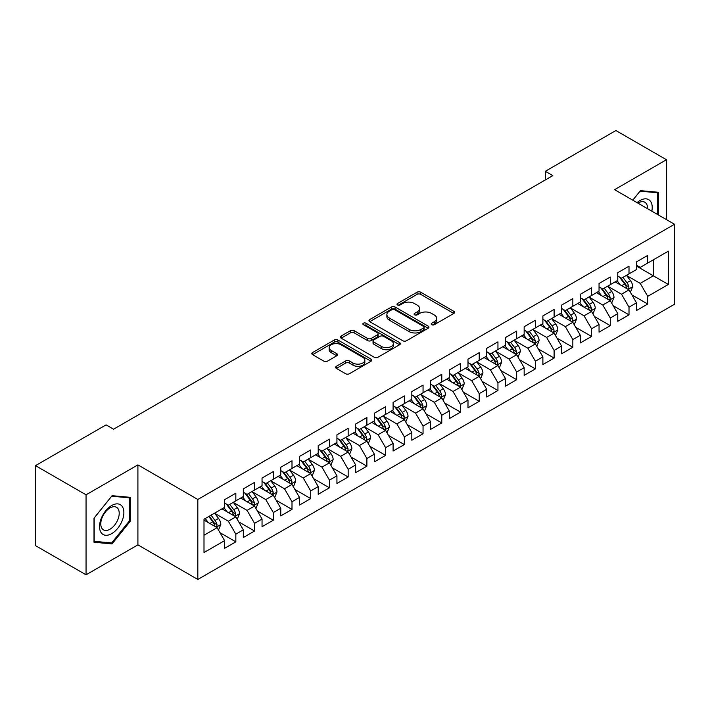<?xml version="1.0" encoding="UTF-8"?>
<svg xmlns="http://www.w3.org/2000/svg" width="710" height="710" viewBox="0 0 710 710"><rect width="100%" height="100%" fill="white"/><g stroke="black" fill="none" stroke-linecap="round" stroke-linejoin="round"><path stroke-width="1.06" d="M431.724 324.71A1.819 1.047 0 0 0 434.298 324.71L453.823 313.438A2.6 1.5 0 0 0 454.578 312.373A2.6 1.5 0 0 0 453.823 311.317L420.737 292.218A2.6 1.5 0 0 0 417.063 292.218L397.538 303.489A1.819 1.047 0 0 0 397.005 304.235A1.819 1.047 0 0 0 397.538 304.972A1.819 1.047 0 0 0 400.112 304.972L402.641 303.516A8.316 4.801 0 0 1 414.4 303.516L417.161 305.105A8.316 4.801 0 0 1 419.592 308.504A8.316 4.801 0 0 1 417.161 311.903L414.631 313.358A1.819 1.047 0 0 0 414.099 314.104A1.819 1.047 0 0 0 414.631 314.841A1.819 1.047 0 0 0 417.205 314.841L419.734 313.385A8.316 4.801 0 0 1 431.494 313.385L434.245 314.974A8.316 4.801 0 0 1 436.685 318.373A8.316 4.801 0 0 1 434.245 321.763L431.724 323.227A1.819 1.047 0 0 0 431.192 323.964A1.819 1.047 0 0 0 431.724 324.71L431.724 323.227M336.389 366.271A2.6 1.5 0 0 0 335.626 367.336A2.6 1.5 0 0 0 336.389 368.401L345.672 373.753A2.6 1.5 0 0 0 349.347 373.753L371.028 361.239A2.6 1.5 0 0 0 371.791 360.174A2.6 1.5 0 0 0 371.028 359.118L337.951 340.019A2.6 1.5 0 0 0 334.277 340.019L312.586 352.533A2.6 1.5 0 0 0 311.832 353.598A2.6 1.5 0 0 0 312.586 354.654L323.804 361.133A2.6 1.5 0 0 0 327.479 361.133L336.753 355.772A2.6 1.5 0 0 0 337.516 354.707A2.6 1.5 0 0 0 336.753 353.651L331.197 350.438A6.949 4.011 0 0 1 329.165 347.598A6.949 4.011 0 0 1 333.452 343.897A6.949 4.011 0 0 1 341.031 344.767L362.81 357.334A6.949 4.011 0 0 1 364.842 360.174A6.949 4.011 0 0 1 360.547 363.884A6.949 4.011 0 0 1 352.976 363.014L349.347 360.92A2.6 1.5 0 0 0 345.672 360.92L336.389 366.271L336.389 368.401L345.672 363.076L345.672 360.92M86.052 494.817L86.052 574.807L137.909 544.863L137.909 464.872L86.052 494.817L35.5 465.636L106.083 424.882L113.573 429.204L552.806 175.618L545.316 171.296L545.316 179.941M137.909 464.872L197.824 499.467L674.5 224.262L674.5 304.253L197.824 579.458L197.824 499.467M666.45 219.612L666.45 159.732L614.585 189.668L674.5 224.262M666.45 159.732L615.898 130.542L545.316 171.296M402.818 340.756A2.6 1.5 0 0 0 406.502 340.756L428.183 328.242A2.6 1.5 0 0 0 428.946 327.177A2.6 1.5 0 0 0 428.183 326.121L395.106 307.022A2.6 1.5 0 0 0 391.432 307.022L369.741 319.536A2.6 1.5 0 0 0 368.978 320.601A2.6 1.5 0 0 0 369.741 321.657L402.818 340.756M364.132 325.1A1.819 1.047 0 0 1 365.978 325.358L365.978 323.201L399.606 342.619A2.6 1.5 0 0 1 400.369 343.675A2.6 1.5 0 0 1 399.606 344.74L377.924 357.254A2.6 1.5 0 0 1 374.25 357.254L341.164 338.155L341.164 336.034A2.6 1.5 0 0 0 340.409 337.099A2.6 1.5 0 0 0 341.164 338.155M341.164 336.034L350.447 330.683A2.6 1.5 0 0 1 354.121 330.683L367.54 338.421A2.6 1.5 0 0 0 371.215 338.421L377.374 334.871A2.6 1.5 0 0 0 378.128 333.806A2.6 1.5 0 0 0 377.374 332.75L363.405 324.683A1.819 1.047 0 0 1 362.872 323.938A1.819 1.047 0 0 1 363.99 322.97A1.819 1.047 0 0 1 365.978 323.201M636.497 266.09L653.342 275.817L653.342 259.825L668.323 251.18L647.724 263.064L647.724 255.396L636.497 261.875L636.497 269.552L629.007 273.874L629.007 266.197L617.771 272.684L617.771 280.361L610.28 284.683L610.28 277.007L599.045 283.494L599.045 291.171L591.563 295.493L591.563 287.816L580.327 294.304L580.327 301.981L572.837 306.303L572.837 298.626L561.601 305.114L561.601 312.791L554.111 317.113L554.111 309.436L542.884 315.923L542.884 323.6L535.393 327.922L535.393 320.245L524.158 326.733L524.158 334.41L516.667 338.732L516.667 331.055L505.431 337.543L505.431 345.22L497.95 349.542L497.95 341.865L486.714 348.353L486.714 356.029L479.223 360.352L479.223 352.675L467.988 359.162L467.988 366.839L460.497 371.161L460.497 363.484L449.27 369.972L449.27 377.649L441.78 381.971L441.78 374.294L430.544 380.782L430.544 388.459L423.053 392.781L423.053 385.104L411.827 391.592L411.827 399.268L404.336 403.591L404.336 395.914L393.1 402.401L393.1 410.069L385.61 414.4L385.61 406.723L374.374 413.211L374.374 420.879L366.892 425.21L366.892 417.533L355.657 424.021L355.657 431.689L348.166 436.02L348.166 428.343L336.93 434.831L336.93 442.499L329.44 446.83L329.44 439.153L318.213 445.64L318.213 453.308L310.723 457.63L310.723 449.962L299.487 456.441L299.487 464.118L291.996 468.44L291.996 460.772L280.769 467.251L280.769 474.928L273.279 479.25L273.279 471.582L262.043 478.061L262.043 485.738L254.553 490.06L254.553 482.392L243.317 488.87L243.317 496.547L235.835 500.869L235.835 493.202L224.6 499.68L224.6 507.357L204.001 519.25L204.001 552.54L224.6 540.647L217.109 527.681L204.001 520.11M668.323 251.18L668.323 284.47L647.724 296.363L640.234 283.388L626.664 275.551M631.909 294.898L647.724 304.031L647.724 296.363M647.724 304.031L636.497 310.518L636.497 302.842L629.007 307.173L621.516 294.197L607.938 286.361M613.183 305.708L629.007 314.841L629.007 307.173M629.007 314.841L617.771 321.328L617.771 313.651L610.28 317.982L602.79 305.007L589.22 297.17M594.465 316.518L610.28 325.65L610.28 317.982M610.28 325.65L599.045 332.138L599.045 324.461L591.563 328.783L584.073 315.817L570.494 307.98M575.739 327.328L591.563 336.46L591.563 328.783M591.563 336.46L580.327 342.948L580.327 335.271L572.837 339.593L565.346 326.627L551.776 318.79M557.013 338.137L572.837 347.27L572.837 339.593M572.837 347.27L561.601 353.757L561.601 346.081L554.111 350.403L546.629 337.436L533.05 329.6M538.295 348.947L554.111 358.08L554.111 350.403M554.111 358.08L542.884 364.567L542.884 356.89L535.393 361.212L527.903 348.246L514.333 340.409M519.569 359.757L535.393 368.889L535.393 361.212M535.393 368.889L524.158 375.377L524.158 367.7L516.667 372.022L509.176 359.056L495.607 351.219M500.852 370.567L516.667 379.699L516.667 372.022M516.667 379.699L505.431 386.187L505.431 378.51L497.95 382.832L490.459 369.866L476.88 362.029M482.125 381.377L497.95 390.509L497.95 382.832M497.95 390.509L486.714 396.996L486.714 389.32L479.223 393.642L471.733 380.675L458.163 372.839M463.399 392.186L479.223 401.319L479.223 393.642M479.223 401.319L467.988 407.806L467.988 400.129L460.497 404.452L453.015 391.485L439.437 383.648M444.682 402.996L460.497 412.128L460.497 404.452M460.497 412.128L449.27 418.616L449.27 410.939L441.78 415.261L434.289 402.295L420.719 394.458M425.956 413.806L441.78 422.938L441.78 415.261M441.78 422.938L430.544 429.426L430.544 421.749L423.053 426.071L415.563 413.105L401.993 405.259M407.238 424.615L423.053 433.748L423.053 426.071M423.053 433.748L411.827 440.236L411.827 432.559L404.336 436.881L396.846 423.905L383.267 416.069M388.512 435.425L404.336 444.558L404.336 436.881M404.336 444.558L393.1 451.045L393.1 443.368L385.61 447.69L378.119 434.715L364.549 426.879M369.795 446.235L385.61 455.367L385.61 447.69M385.61 455.367L374.374 461.855L374.374 454.178L366.892 458.5L359.402 445.525L345.823 437.688M351.068 457.045L366.892 466.177L366.892 458.5M366.892 466.177L355.657 472.656L355.657 464.988L348.166 469.31L340.676 456.335L327.106 448.498M332.342 467.854L348.166 476.987L348.166 469.31M348.166 476.987L336.93 483.466L336.93 475.798L329.44 480.12L321.958 467.144L308.38 459.308M313.625 478.655L329.44 487.797L329.44 480.12M329.44 487.797L318.213 494.275L318.213 486.607L310.723 490.929L303.232 477.954L289.662 470.118M294.898 489.465L310.723 498.606L310.723 490.929M310.723 498.606L299.487 505.085L299.487 497.417L291.996 501.739L284.506 488.764L270.936 480.927M276.181 500.275L291.996 509.416L291.996 501.739M291.996 509.416L280.769 515.895L280.769 508.227L273.279 512.549L265.788 499.574L252.21 491.737M257.455 511.085L273.279 520.217L273.279 512.549M273.279 520.217L262.043 526.705L262.043 519.037L254.553 523.359L247.062 510.384L233.492 502.547M238.737 521.894L254.553 531.027L254.553 523.359M254.553 531.027L243.317 537.514L243.317 529.837L235.835 534.168L228.345 521.193L214.766 513.357M220.011 532.704L235.835 541.837L235.835 534.168M235.835 541.837L224.6 548.324L224.6 540.647M224.6 503.035L228.345 505.192L235.835 500.869M204.001 535.242L217.109 527.681M243.317 492.225L247.062 494.391L254.553 490.06M228.345 521.193L235.835 516.871L221.973 508.875M243.317 529.837L235.835 516.871M262.043 481.416L265.788 483.581L273.279 479.25M247.062 510.384L254.553 506.061L240.699 498.065M262.043 519.037L254.553 506.061M280.769 470.606L284.506 472.771L291.996 468.44M265.788 499.574L273.279 495.252L259.425 487.255M280.769 508.227L273.279 495.252M299.487 459.796L303.232 461.961L310.723 457.63M284.506 488.764L291.996 484.442L278.142 476.445M299.487 497.417L291.996 484.442M318.213 448.986L321.958 451.152L329.44 446.83M303.232 477.954L310.723 473.632L296.869 465.636M318.213 486.607L310.723 473.632M336.93 438.176L340.676 440.342L348.166 436.02M321.958 467.144L329.44 462.822L315.586 454.826M336.93 475.798L329.44 462.822M355.657 427.367L359.402 429.532L366.892 425.21M340.676 456.335L348.166 452.013L334.312 444.016M355.657 464.988L348.166 452.013M374.374 416.557L378.119 418.722L385.61 414.4M359.402 445.525L366.892 441.203L353.03 433.207M374.374 454.178L366.892 441.203M393.1 405.747L396.846 407.913L404.336 403.591M378.119 434.715L385.61 430.393L371.756 422.397M393.1 443.368L385.61 430.393M411.827 394.938L415.563 397.103L423.053 392.781M396.846 423.905L404.336 419.583L390.482 411.587M411.827 432.559L404.336 419.583M430.544 384.128L434.289 386.293L441.78 381.971M415.563 413.105L423.053 408.774L409.2 400.777M430.544 421.749L423.053 408.774M449.27 373.318L453.015 375.483L460.497 371.161M434.289 402.295L441.78 397.964L427.926 389.967M449.27 410.939L441.78 397.964M467.988 362.508L471.733 364.674L479.223 360.352M453.015 391.485L460.497 387.154L446.643 379.158M467.988 400.129L460.497 387.154M486.714 351.707L490.459 353.864L497.95 349.542M471.733 380.675L479.223 376.344L465.37 368.348M486.714 389.32L479.223 376.344M505.431 340.898L509.176 343.054L516.667 338.732M490.459 369.866L497.95 365.543L484.096 357.538M505.431 378.51L497.95 365.543M524.158 330.088L527.903 332.245L535.393 327.922M509.176 359.056L516.667 354.734L502.813 346.728M524.158 367.7L516.667 354.734M542.884 319.278L546.629 321.435L554.111 317.113M527.903 348.246L535.393 343.924L521.539 335.919M542.884 356.89L535.393 343.924M561.601 308.468L565.346 310.625L572.837 306.303M546.629 337.436L554.111 333.114L540.257 325.109M561.601 346.081L554.111 333.114M580.327 297.659L584.073 299.815L591.563 295.493M565.346 326.627L572.837 322.305L558.983 314.299M580.327 335.271L572.837 322.305M599.045 286.849L602.79 289.005L610.28 284.683M584.073 315.817L591.563 311.495L577.7 303.489M599.045 324.461L591.563 311.495M617.771 276.039L621.516 278.196L629.007 273.874M602.79 305.007L610.28 300.685L596.427 292.68M617.771 313.651L610.28 300.685M636.497 265.229L640.234 267.386L647.724 263.064M621.516 294.197L629.007 289.875L615.153 281.879M636.497 302.842L629.007 289.875M35.5 465.636L35.5 545.626L86.052 574.807M137.909 544.863L197.824 579.458M640.234 283.388L653.342 275.817L668.323 284.47M658.49 215.015L658.49 192.277L640.429 190.662L632.779 200.176M130.143 521.406L130.143 497.311L112.073 495.695L94.004 518.176L94.004 542.262L112.073 543.878L130.143 521.406L129.202 520.865M432.452 324.967L434.245 323.929A8.316 4.801 0 0 0 436.685 320.529L436.685 318.373M419.592 308.504L419.592 310.669A8.316 4.801 0 0 1 417.161 314.06L415.359 315.098M453.788 313.456L420.737 294.375A2.6 1.5 0 0 0 417.063 294.375L398.266 305.229M428.148 328.26L395.106 309.178A2.6 1.5 0 0 0 391.432 309.178L369.777 321.683M423.586 327.922A1.819 1.047 0 0 0 424.118 327.177A1.819 1.047 0 0 0 423.586 326.431L394.556 309.666A1.819 1.047 0 0 0 391.982 309.666L389.32 311.211A8.316 4.801 0 0 0 386.879 314.601A8.316 4.801 0 0 0 389.32 318L409.164 329.458A8.316 4.801 0 0 0 420.923 329.458L423.586 327.922L423.586 330.079A1.819 1.047 0 0 0 424.118 329.342L424.118 327.177M386.879 314.601L386.879 316.767A8.316 4.801 0 0 0 389.32 320.166L389.32 318M423.586 330.079L420.923 331.623A8.316 4.801 0 0 1 409.164 331.623L389.32 320.166M341.199 338.182L350.447 332.839L350.447 330.683M378.128 333.806L378.128 335.972A2.6 1.5 0 0 1 377.374 337.028L371.215 340.587A2.6 1.5 0 0 1 367.54 340.587L354.121 332.839A2.6 1.5 0 0 0 350.447 332.839M365.978 325.358L399.57 344.758M381.456 346.462A6.949 4.011 0 0 0 389.036 347.332A6.949 4.011 0 0 0 393.331 343.622A6.949 4.011 0 0 0 391.29 340.782L383.622 336.354A2.6 1.5 0 0 0 379.939 336.354L373.788 339.912A2.6 1.5 0 0 0 373.025 340.969A2.6 1.5 0 0 0 373.788 342.034L381.456 346.462L381.456 348.619A6.949 4.011 0 0 0 389.036 349.498A6.949 4.011 0 0 0 393.331 345.788L393.331 343.622M373.025 340.969L373.025 343.134A2.6 1.5 0 0 0 373.788 344.19L373.788 342.034M381.456 348.619L373.788 344.19M364.842 360.174L364.842 362.34A6.949 4.011 0 0 1 360.547 366.049A6.949 4.011 0 0 1 352.976 365.171L349.347 363.076A2.6 1.5 0 0 0 345.672 363.076M329.165 347.598L329.165 349.764A6.949 4.011 0 0 0 331.197 352.604L331.197 350.438M336.717 355.79L331.197 352.604M370.993 361.257L337.951 342.176A2.6 1.5 0 0 0 334.277 342.176L312.622 354.68M110.165 542.777L112.073 543.878M630.391 292.272L632.708 286.609A7.02 4.047 -120 0 0 630.471 280.636L626.495 275.329M620.158 284.763L617.132 280.725M615.721 282.207L615.375 281.746M627.684 289.112L628.767 288.136L628.927 286.911A7.02 4.047 -120 0 0 626.912 282.686L622.936 277.379M620.664 277.708L625.581 284.266A3.577 2.068 60 0 1 626.229 285.349L628.927 286.911M619.431 276.998L624.667 283.982A7.02 4.047 60 0 1 626.673 288.207L626.815 288.615M611.665 303.081L613.99 297.419A7.02 4.047 -120 0 0 611.745 291.446L607.769 286.13M601.432 295.573L598.415 291.535M596.995 293.017L596.648 292.555M608.958 299.922L610.05 298.945L610.201 297.721A7.02 4.047 -120 0 0 608.195 293.496L604.21 288.189M601.947 288.517L606.855 295.076A3.577 2.068 60 0 1 607.503 296.159L610.201 297.721M600.713 287.807L605.941 294.792A7.02 4.047 60 0 1 607.955 299.017L608.097 299.425M592.948 313.891L595.264 308.229A7.02 4.047 -120 0 0 593.028 302.256L589.052 296.94M582.715 306.383L579.688 302.345M578.277 303.827L577.931 303.365M590.241 310.731L591.323 309.755L591.474 308.53A7.02 4.047 -120 0 0 589.469 304.306L585.493 298.999M583.221 299.327L588.137 305.886A3.577 2.068 60 0 1 588.785 306.969L591.474 308.53M581.987 298.617L587.223 305.602A7.02 4.047 60 0 1 589.229 309.826L589.371 310.234M651.842 211.181A17.209 9.94 120 0 0 650.591 201.418A17.209 9.94 120 0 0 637.056 202.643M647.547 208.704A13.028 7.526 120 0 0 646.322 203.619A13.028 7.526 120 0 0 644.857 202.261A13.028 7.526 120 0 0 637.935 203.149M640.012 191.167L657.558 192.756L657.558 214.482M656.395 192.082L657.558 192.756M632.814 200.193L640.047 191.194M101.157 532.686A17.209 9.94 120 0 0 117.789 528.231A17.209 9.94 120 0 0 122.244 506.461A17.209 9.94 120 0 0 105.612 510.916A17.209 9.94 120 0 0 101.157 532.686M102.018 528.515A13.028 7.526 120 0 0 103.482 529.873A13.028 7.526 120 0 0 115.606 523.794A13.028 7.526 120 0 0 117.975 508.662A13.028 7.526 120 0 0 116.511 507.304A13.028 7.526 120 0 0 104.388 513.383A13.028 7.526 120 0 0 102.018 528.515M111.701 496.228L129.202 497.799L129.202 521.14L111.701 542.91L94.199 541.348L94.199 518.007L111.665 496.21M128.048 497.124L129.202 497.799M574.221 324.701L576.547 319.038A7.02 4.047 -120 0 0 574.301 313.066L570.325 307.749M563.989 317.192L560.962 313.154M559.551 314.628L559.205 314.175M571.514 321.541L572.597 320.556L572.757 319.34A7.02 4.047 -120 0 0 570.742 315.116L566.766 309.808M564.503 310.137L569.411 316.695A3.577 2.068 60 0 1 570.059 317.778L572.757 319.34M563.261 309.427L568.497 316.411A7.02 4.047 60 0 1 570.512 320.636L570.654 321.035M555.504 335.51L557.82 329.848A7.02 4.047 -120 0 0 555.584 323.875L551.608 318.559M545.262 328.002L542.245 323.964M540.825 325.437L540.487 324.985M552.788 332.351L553.88 331.366L554.031 330.141A7.02 4.047 -120 0 0 552.025 325.925L548.049 320.618M545.777 320.947L550.685 327.505A3.577 2.068 60 0 1 551.342 328.588L554.031 330.141M544.543 320.237L549.78 327.221A7.02 4.047 60 0 1 551.785 331.446L551.927 331.845M536.778 346.32L539.094 340.658A7.02 4.047 -120 0 0 536.858 334.685L532.882 329.369M526.545 338.812L523.519 334.774M522.107 336.247L521.761 335.794M534.071 343.161L535.154 342.176L535.313 340.951A7.02 4.047 -120 0 0 533.299 336.735L529.323 331.428M527.051 331.756L531.967 338.315A3.577 2.068 60 0 1 532.615 339.398L535.313 340.951M525.817 331.046L531.053 338.031A7.02 4.047 60 0 1 533.059 342.255L533.201 342.655M518.052 357.13L520.377 351.468A7.02 4.047 -120 0 0 518.14 345.486L514.155 340.179M507.819 349.622L504.801 345.584M503.381 347.057L503.044 346.604M515.345 353.97L516.436 352.985L516.587 351.761A7.02 4.047 -120 0 0 514.581 347.545L510.605 342.238M508.333 342.566L513.241 349.125A3.577 2.068 60 0 1 513.889 350.207L516.587 351.761M507.1 341.856L512.336 348.841A7.02 4.047 60 0 1 514.342 353.065L514.484 353.465M499.334 367.94L501.65 362.277A7.02 4.047 -120 0 0 499.414 356.296L495.438 350.988M489.101 360.431L486.075 356.393M484.664 357.867L484.318 357.414M496.627 364.78L497.71 363.795L497.861 362.57A7.02 4.047 -120 0 0 495.855 358.355L491.879 353.048M489.607 353.376L494.524 359.934A3.577 2.068 60 0 1 495.172 361.017L497.861 362.57M488.373 352.666L493.61 359.65A7.02 4.047 60 0 1 495.615 363.875L495.757 364.274M480.608 378.749L482.933 373.087A7.02 4.047 -120 0 0 480.688 367.105L476.712 361.798M470.375 371.241L467.349 367.203M465.938 368.676L465.591 368.215M477.901 375.581L478.993 374.605L479.143 373.38A7.02 4.047 -120 0 0 477.138 369.164L473.153 363.857M470.89 364.186L475.798 370.744A3.577 2.068 60 0 1 476.445 371.827L479.143 373.38M469.656 363.476L474.884 370.46A7.02 4.047 60 0 1 476.898 374.676L477.04 375.084M461.891 389.559L464.207 383.897A7.02 4.047 -120 0 0 461.97 377.915L457.994 372.608M451.658 382.051L448.631 378.013M447.22 379.486L446.874 379.025M459.175 386.391L460.266 385.415L460.417 384.19A7.02 4.047 -120 0 0 458.411 379.974L454.435 374.667M452.163 374.995L457.08 381.554A3.577 2.068 60 0 1 457.728 382.637L460.417 384.19M450.93 374.285L456.166 381.27A7.02 4.047 60 0 1 458.172 385.486L458.314 385.894M443.164 400.369L445.489 394.707A7.02 4.047 -120 0 0 443.244 388.725L439.268 383.418M432.931 392.861L429.905 388.823M428.494 390.296L428.148 389.834M440.457 397.201L441.54 396.224L441.7 395A7.02 4.047 -120 0 0 439.685 390.784L435.709 385.468M433.437 385.805L438.354 392.364A3.577 2.068 60 0 1 439.002 393.446L441.7 395M432.204 385.086L437.44 392.08A7.02 4.047 60 0 1 439.454 396.295L439.596 396.704M424.438 411.179L426.763 405.508A7.02 4.047 -120 0 0 424.527 399.535L420.542 394.227M414.205 403.67L411.188 399.632M409.768 401.106L409.43 400.644M421.731 408.01L422.823 407.034L422.974 405.809A7.02 4.047 -120 0 0 420.968 401.594L416.992 396.278M414.72 396.615L419.628 403.173A3.577 2.068 60 0 1 420.284 404.256L422.974 405.809M413.486 395.896L418.722 402.889A7.02 4.047 60 0 1 420.728 407.105L420.87 407.513M405.721 421.988L408.037 416.317A7.02 4.047 -120 0 0 405.8 410.344L401.824 405.037M395.488 414.48L392.461 410.442M391.05 411.915L390.704 411.454M403.014 418.82L404.096 417.844L404.256 416.619A7.02 4.047 -120 0 0 402.242 412.404L398.266 407.087M395.994 407.425L400.91 413.983A3.577 2.068 60 0 1 401.558 415.066L404.256 416.619M394.76 406.706L399.996 413.699A7.02 4.047 60 0 1 402.002 417.915L402.144 418.323M386.994 432.798L389.32 427.127A7.02 4.047 -120 0 0 387.074 421.154L383.098 415.847M376.761 425.29L373.744 421.252M372.324 422.725L371.978 422.264M384.287 429.63L385.379 428.654L385.53 427.429A7.02 4.047 -120 0 0 383.524 423.213L379.548 417.897M377.276 418.234L382.184 424.793A3.577 2.068 60 0 1 382.832 425.876L385.53 427.429M376.043 417.515L381.279 424.509A7.02 4.047 60 0 1 383.285 428.725L383.427 429.133M368.277 443.608L370.593 437.937A7.02 4.047 -120 0 0 368.357 431.964L364.381 426.657M358.044 436.1L355.018 432.062M353.607 433.535L353.26 433.073M365.57 440.44L366.653 439.463L366.804 438.239A7.02 4.047 -120 0 0 364.798 434.023L360.822 428.707M358.55 429.044L363.467 435.594A3.577 2.068 60 0 1 364.115 436.685L366.804 438.239M357.316 428.325L362.553 435.319A7.02 4.047 60 0 1 364.558 439.534L364.7 439.943M349.551 454.418L351.876 448.747A7.02 4.047 -120 0 0 349.631 442.774L345.655 437.466M339.318 446.909L336.291 442.871M334.88 444.345L334.534 443.883M346.844 451.249L347.927 450.273L348.086 449.048A7.02 4.047 -120 0 0 346.072 444.824L342.096 439.517M339.833 439.854L344.74 446.404A3.577 2.068 60 0 1 345.388 447.495L348.086 449.048M338.59 439.135L343.826 446.128A7.02 4.047 60 0 1 345.841 450.344L345.983 450.752M330.833 465.228L333.15 459.556A7.02 4.047 -120 0 0 330.913 453.583L326.937 448.276M320.592 457.719L317.574 453.681M316.163 455.154L315.817 454.693M328.118 462.059L329.209 461.083L329.36 459.858A7.02 4.047 -120 0 0 327.354 455.634L323.378 450.326M321.106 450.655L326.014 457.213A3.577 2.068 60 0 1 326.671 458.305L329.36 459.858M319.873 449.945L325.109 456.938A7.02 4.047 60 0 1 327.115 461.154L327.257 461.562M312.107 476.028L314.423 470.366A7.02 4.047 -120 0 0 312.187 464.393L308.211 459.086M301.874 468.52L298.848 464.491M297.437 465.964L297.091 465.503M309.4 472.869L310.483 471.893L310.643 470.668A7.02 4.047 -120 0 0 308.628 466.443L304.652 461.136M302.38 461.464L307.297 468.023A3.577 2.068 60 0 1 307.945 469.115L310.643 470.668M301.147 460.754L306.383 467.748A7.02 4.047 60 0 1 308.389 471.964L308.53 472.372M293.381 486.838L295.706 481.176A7.02 4.047 -120 0 0 293.47 475.203L289.485 469.896M283.148 479.33L280.13 475.301M278.711 476.774L278.373 476.312M290.674 483.679L291.766 482.702L291.916 481.478A7.02 4.047 -120 0 0 289.911 477.253L285.935 471.946M283.663 472.274L288.571 478.833A3.577 2.068 60 0 1 289.219 479.924L291.916 481.478M282.429 471.564L287.665 478.558A7.02 4.047 60 0 1 289.671 482.773L289.813 483.182M274.663 497.648L276.98 491.986A7.02 4.047 -120 0 0 274.743 486.013L270.767 480.705M264.431 490.14L261.404 486.11M259.993 487.584L259.647 487.122M271.957 494.488L273.039 493.512L273.19 492.287A7.02 4.047 -120 0 0 271.185 488.063L267.208 482.756M264.936 483.084L269.853 489.643A3.577 2.068 60 0 1 270.501 490.734L273.19 492.287M263.703 482.374L268.939 489.359A7.02 4.047 60 0 1 270.945 493.583L271.087 493.991M255.937 508.458L258.262 502.795A7.02 4.047 -120 0 0 256.017 496.822L252.041 491.515M245.704 500.949L242.678 496.92M241.267 498.393L240.921 497.932M253.23 505.298L254.322 504.322L254.473 503.097A7.02 4.047 -120 0 0 252.467 498.873L248.482 493.565M246.219 493.894L251.127 500.452A3.577 2.068 60 0 1 251.775 501.544L254.473 503.097M244.986 493.184L250.213 500.168A7.02 4.047 60 0 1 252.227 504.393L252.369 504.801M237.22 519.267L239.536 513.605A7.02 4.047 -120 0 0 237.3 507.632L233.324 502.325M226.987 511.759L223.961 507.73M222.549 509.203L222.203 508.742M234.513 516.108L235.596 515.132L235.747 513.907A7.02 4.047 -120 0 0 233.741 509.682L229.765 504.375M227.493 504.703L232.41 511.262A3.577 2.068 60 0 1 233.058 512.345L235.747 513.907M226.259 503.993L231.495 510.978A7.02 4.047 60 0 1 233.501 515.203L233.643 515.611M218.494 530.077L220.819 524.415A7.02 4.047 -120 0 0 218.573 518.442L214.597 513.135M208.261 522.569L205.234 518.54M215.787 526.918L216.869 525.941L217.029 524.717A7.02 4.047 -120 0 0 215.015 520.492L211.039 515.185M209.281 516.197L213.683 522.072A3.577 2.068 60 0 1 214.331 523.155L217.029 524.717M208.793 516.481L212.769 521.788A7.02 4.047 60 0 1 214.784 526.012L214.926 526.421M434.245 323.929L434.245 321.763M414.631 314.841L414.631 313.358M417.161 314.06L417.161 311.903M397.538 304.972L397.538 303.489M417.063 294.375L417.063 292.218M420.737 294.375L420.737 292.218M453.823 313.438L453.823 311.317M369.741 321.657L369.741 319.536M391.432 309.178L391.432 307.022M395.106 309.178L395.106 307.022M428.183 328.242L428.183 326.121M409.164 331.623L409.164 329.458M420.923 331.623L420.923 329.458M354.121 332.839L354.121 330.683M367.54 340.587L367.54 338.421M371.215 340.587L371.215 338.421M377.374 337.028L377.374 334.871M399.606 344.74L399.606 342.619M349.347 363.076L349.347 360.92M352.976 365.171L352.976 363.014M336.753 355.772L336.753 353.651M312.586 354.654L312.586 352.533M334.277 342.176L334.277 340.019M337.951 342.176L337.951 340.019M371.028 361.239L371.028 359.118M628.128 289.369L632.663 286.742M626.912 282.686L630.471 280.636M621.738 285.677L624.667 283.982M609.402 300.179L613.946 297.552M608.195 293.496L611.745 291.446M603.012 296.487L605.941 294.792M590.676 310.989L595.22 308.362M589.469 304.306L593.028 302.256M584.294 307.297L587.223 305.602M571.958 321.79L576.493 319.172M570.742 315.116L574.301 313.066M565.568 318.107L568.497 316.411M553.232 332.599L557.776 329.981M552.025 325.925L555.584 323.875M546.842 328.916L549.78 327.221M534.515 343.409L539.05 340.791M533.299 336.735L536.858 334.685M528.125 339.726L531.053 338.031M515.788 354.219L520.332 351.601M514.581 347.545L518.14 345.486M509.398 350.536L512.336 348.841M497.071 365.029L501.606 362.411M495.855 358.355L499.414 356.296M490.681 361.346L493.61 359.65M478.345 375.839L482.88 373.22M477.138 369.164L480.688 367.105M471.955 372.155L474.884 370.46M459.618 386.648L464.162 384.03M458.411 379.974L461.97 377.915M453.237 382.965L456.166 381.27M440.901 397.458L445.436 394.84M439.685 390.784L443.244 388.725M434.511 393.775L437.44 392.08M422.175 408.268L426.719 405.65M420.968 401.594L424.527 399.535M415.785 404.585L418.722 402.889M403.457 419.077L407.993 416.459M402.242 412.404L405.8 410.344M397.067 415.385L399.996 413.699M384.731 429.887L389.275 427.269M383.524 423.213L387.074 421.154M378.341 426.195L381.279 424.509M366.005 440.697L370.549 438.079M364.798 434.023L368.357 431.964M359.624 437.005L362.553 435.319M347.288 451.507L351.823 448.889M346.072 444.824L349.631 442.774M340.898 447.815L343.826 446.128M328.561 462.316L333.105 459.698M327.354 455.634L330.913 453.583M322.171 458.624L325.109 456.938M309.844 473.126L314.379 470.499M308.628 466.443L312.187 464.393M303.454 469.434L306.383 467.748M291.118 483.936L295.662 481.309M289.911 477.253L293.47 475.203M284.728 480.244L287.665 478.558M272.4 494.746L276.935 492.119M271.185 488.063L274.743 486.013M266.01 491.054L268.939 489.359M253.674 505.555L258.218 502.928M252.467 498.873L256.017 496.822M247.284 501.863L250.213 500.168M234.948 516.365L239.492 513.738M233.741 509.682L237.3 507.632M228.567 512.673L231.495 510.978M216.23 527.175L220.766 524.548M215.015 520.492L218.573 518.442M209.84 523.483L212.769 521.788"/></g></svg>

